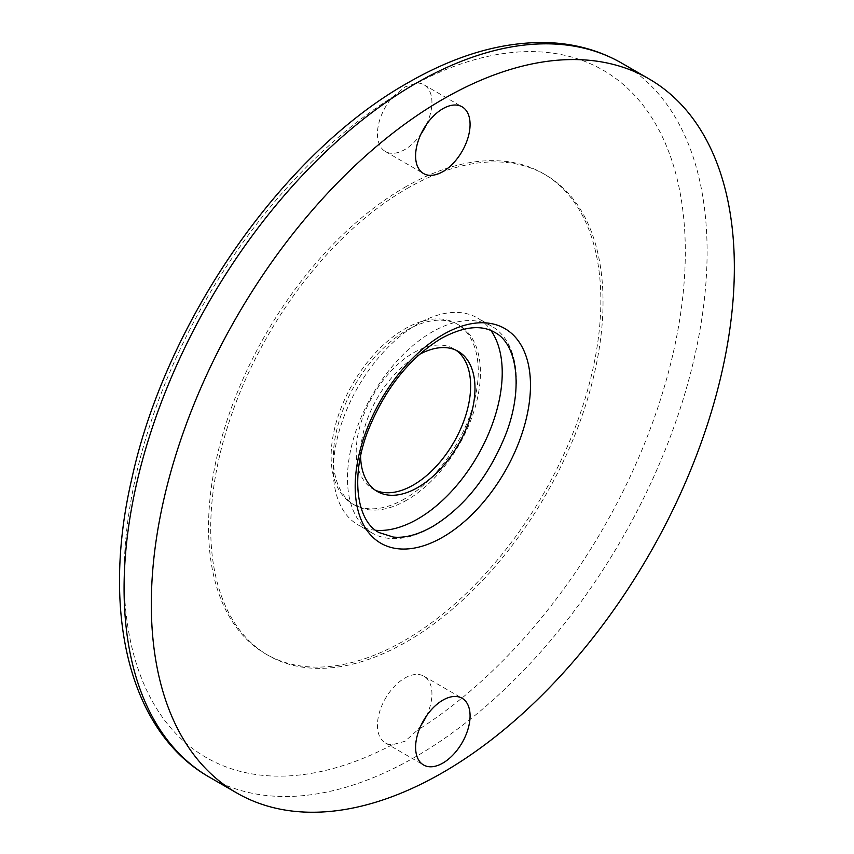 <?xml version="1.0" encoding="UTF-8"?>
<svg xmlns="http://www.w3.org/2000/svg" width="854" height="854" viewBox="0 0 854 854"><rect width="100%" height="100%" fill="white"/><g stroke="black" fill="none" stroke-linecap="round" stroke-linejoin="round"><path stroke-width="0.64" stroke-dasharray="4.27 3.2" d="M421.043 725.324A38.526 22.247 -60 0 1 417.126 730.416L405.042 741.261L392.264 744.773A38.526 22.247 -60 0 1 385.432 742.969A38.526 22.247 -60 0 1 379.528 712.087A38.526 22.247 -60 0 1 404.7 678.14A38.526 22.247 -60 0 1 423.958 676.229A38.526 22.247 -60 0 1 426.488 715.887M426.488 124.449A38.526 22.247 120 0 0 423.958 84.792A38.526 22.247 120 0 0 417.126 82.987L405.042 86.905L392.264 97.345A38.526 22.247 120 0 0 385.432 151.532A38.526 22.247 120 0 0 404.7 149.621A38.526 22.247 120 0 0 421.043 133.897M406.878 500.081A104.028 60.058 -60 0 1 354.858 505.226A104.028 60.058 -60 0 1 338.91 421.865A104.028 60.058 -60 0 1 406.878 330.199A104.028 60.058 -60 0 1 458.886 325.043A104.028 60.058 -60 0 1 474.835 408.404A104.028 60.058 -60 0 1 406.878 500.081M404.7 498.821A104.028 60.058 -60 0 1 352.681 503.977A104.028 60.058 -60 0 1 336.732 420.616A104.028 60.058 -60 0 1 404.7 328.939A104.028 60.058 -60 0 1 456.709 323.783A104.028 60.058 -60 0 1 472.657 407.144A104.028 60.058 -60 0 1 404.7 498.821M404.7 187.378A277.411 160.168 -60 0 1 543.4 173.629A277.411 160.168 -60 0 1 585.919 395.925A277.411 160.168 -60 0 1 404.7 640.383A277.411 160.168 -60 0 1 265.989 654.121A277.411 160.168 -60 0 1 223.47 431.836A277.411 160.168 -60 0 1 404.7 187.378M406.878 188.627A277.411 160.168 -60 0 1 545.578 174.889A277.411 160.168 -60 0 1 588.107 397.185A277.411 160.168 -60 0 1 406.878 641.642A277.411 160.168 -60 0 1 268.167 655.381A277.411 160.168 -60 0 1 225.648 433.085A277.411 160.168 -60 0 1 406.878 188.627M431.943 527.131A119.443 68.96 -60 0 1 372.216 533.045A119.443 68.96 -60 0 1 353.908 437.333A119.443 68.96 -60 0 1 431.943 332.089A119.443 68.96 -60 0 1 491.658 326.175A119.443 68.96 -60 0 1 509.966 421.876A119.443 68.96 -60 0 1 431.943 527.131M375.653 530.281A119.443 68.96 -60 0 1 358.05 524.868A119.443 68.96 -60 0 1 339.743 429.156A119.443 68.96 -60 0 1 417.777 323.912A119.443 68.96 -60 0 1 477.493 317.987A119.443 68.96 -60 0 1 490.975 330.53M375.194 490.143A80.916 46.714 -60 0 1 372.952 488.99A80.916 46.714 -60 0 1 360.559 424.15A80.916 46.714 -60 0 1 413.411 352.851A80.916 46.714 -60 0 1 453.869 348.838A80.916 46.714 -60 0 1 455.993 350.204M360.58 456.239A80.916 46.714 -60 0 1 417.777 355.371A80.916 46.714 -60 0 1 419.325 354.495M621.723 63.143A412.268 238.02 -60 0 1 684.919 393.491A412.268 238.02 -60 0 1 415.588 756.783A412.268 238.02 -60 0 1 209.465 777.204M392.264 744.773A396.854 229.128 -60 0 1 124.076 575.895A396.854 229.128 -60 0 1 392.264 97.345M417.126 82.987A396.854 229.128 -60 0 1 685.314 251.866A396.854 229.128 -60 0 1 417.126 730.416M423.958 676.229L462.099 698.252M423.958 84.792L462.099 106.814M354.858 505.226L352.681 503.977M545.578 174.889L543.4 173.629M491.658 326.175L477.493 317.987M458.224 351.357L453.869 348.838M377.319 491.498L372.952 488.99M372.216 533.045L358.05 524.868M268.167 655.381L265.989 654.121M458.886 325.043L456.709 323.783M385.432 151.532L423.573 173.554M385.432 742.969L423.573 764.981"/><path stroke-width="1.28" d="M426.488 715.887A38.526 22.247 -60 0 1 421.043 725.324M442.842 763.081A38.526 22.247 120 0 0 468.003 729.124A38.526 22.247 120 0 0 462.099 698.252A38.526 22.247 120 0 0 442.842 700.163A38.526 22.247 120 0 0 417.67 734.109A38.526 22.247 120 0 0 423.573 764.981A38.526 22.247 120 0 0 442.842 763.081M442.842 171.643A38.526 22.247 120 0 0 468.003 137.686A38.526 22.247 120 0 0 462.099 106.814A38.526 22.247 120 0 0 442.842 108.725A38.526 22.247 120 0 0 417.67 142.682A38.526 22.247 120 0 0 423.573 173.554A38.526 22.247 120 0 0 442.842 171.643M421.043 133.897A38.526 22.247 120 0 0 426.488 124.449M442.842 772.518A412.268 238.02 -60 0 1 236.707 792.939A412.268 238.02 -60 0 1 173.511 462.58A412.268 238.02 -60 0 1 442.842 99.288A412.268 238.02 -60 0 1 648.965 78.867A412.268 238.02 -60 0 1 712.161 409.226A412.268 238.02 -60 0 1 442.842 772.518M490.975 330.53A119.443 68.96 -60 0 1 417.777 518.954A119.443 68.96 -60 0 1 375.653 530.281M455.993 350.204A80.916 46.714 -60 0 1 465.665 415.663A80.916 46.714 -60 0 1 413.411 484.976A80.916 46.714 -60 0 1 375.194 490.143M419.325 354.495A80.916 46.714 -60 0 1 458.224 351.357A80.916 46.714 -60 0 1 470.629 416.197A80.916 46.714 -60 0 1 417.777 487.495A80.916 46.714 -60 0 1 377.319 491.498A80.916 46.714 -60 0 1 360.58 456.239M442.842 334.693A123.958 71.565 -60 0 1 530.483 385.293A123.958 71.565 -60 0 1 442.842 537.113A123.958 71.565 -60 0 1 355.189 486.502A123.958 71.565 -60 0 1 442.842 334.693M236.707 792.939L209.465 777.204A412.268 238.02 -60 0 1 146.269 446.845A412.268 238.02 -60 0 1 415.588 83.553A412.268 238.02 -60 0 1 621.723 63.143L648.965 78.867M441.102 338.526C463.306 326.495 481.176 324.456 494.712 332.387C516.905 343.34 524.164 388.25 505.269 435.604C488.392 476.799 464.213 507.084 432.732 526.448C417.969 534.753 404.817 538.287 393.288 537.049L379.123 532.586C357.004 521.655 349.702 476.959 368.426 429.722C385.293 388.367 409.514 357.965 441.102 338.526M209.465 777.204C128.847 731.675 100.676 611.357 132.018 477.802C166.284 320.666 283.133 152.823 407.892 82.795C457.349 54.293 504.735 40.928 550.061 42.7C576.301 43.981 600.191 50.792 621.723 63.143"/></g></svg>
